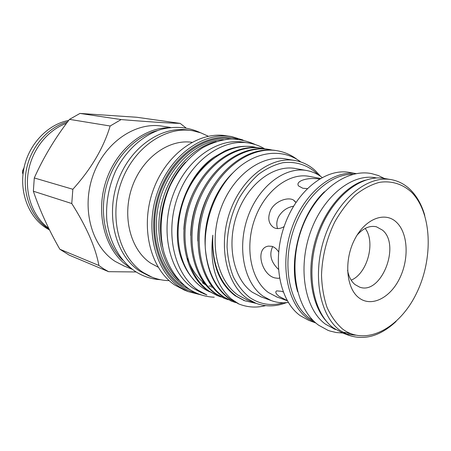 <?xml version="1.0" encoding="UTF-8"?>
<svg xmlns="http://www.w3.org/2000/svg" width="451" height="451" viewBox="0 0 451 451"><rect width="100%" height="100%" fill="white"/><g stroke="black" fill="none" stroke-linecap="round" stroke-linejoin="round"><path stroke-width="0.68" d="M350.731 333.684L342.129 331.925M334.777 329.196L325.47 324.173C304.949 309.403 297.508 268.695 310.344 232.44C322.995 196.095 352.648 172.812 376.196 177.903L376.664 177.982M327.009 321.946C311.81 305.97 306.392 273.515 314.787 242.553C323.153 211.581 344.198 186.286 365.378 180.152M390.301 179.492L385.222 178.619C361.409 173.477 331.316 197.312 318.423 234.475C305.338 271.547 312.814 313.084 333.565 328.057L342.918 333.12M345.832 334.033L355.416 335.172M396.063 321.467C380.509 336.012 364.701 340.606 348.64 335.262L340.037 330.465C319.28 315.429 311.861 273.582 325.036 236.189C338.019 198.705 368.208 174.638 392.032 179.791C399.169 181.268 405.449 184.747 410.878 190.215C417.175 196.687 421.803 205.081 424.763 215.392M342.664 329.112C365.913 346.498 399.569 328.351 416.403 293.488C433.535 258.84 432.052 212.996 411.673 192.357C402.777 184.087 391.569 180.49 379.37 182.362C371.139 184.606 363.055 188.879 355.129 195.176C347.495 202.561 340.714 211.468 334.777 221.909C326.586 238.821 322.166 256.551 321.512 275.11C321.89 286.926 323.75 297.728 327.082 307.514C331.186 316.455 336.378 323.655 342.664 329.112M396.547 222.326C385.126 211.107 365.248 218.572 354.683 239.368C343.938 260.001 346.047 287.794 358.59 297.547C370.981 307.616 389.901 298.297 399.507 278.673C409.282 259.178 408.138 233.246 396.547 222.326M347.563 270.273C348.736 276.621 351.216 281.385 354.988 284.558L359.577 287.101C380.999 295.473 401.024 245.293 382.561 230.179L376.416 226.78C369.752 225.331 363.303 228.121 357.068 235.14M313.439 320.779L309.561 318.271C290.061 304.284 282.055 267.37 292.575 232.97C302.954 198.513 329.625 173.669 353.032 174.317M277.585 228.595C276.254 224.716 276.638 220.68 278.729 216.474C282.287 210.741 287.225 207.319 293.556 206.197M261.191 296.899L252.295 292.231C233.364 279 226.114 244.245 237.181 213.802C248.073 183.281 274.608 163.961 296.307 168.674L305.97 170.405M322.115 177.48C317.718 174.058 312.853 171.792 307.52 170.687C285.748 165.945 259.015 185.603 247.977 216.604C236.764 247.526 243.968 282.771 262.956 296.11L271.169 300.552C276.66 302.598 282.371 303.23 288.296 302.441M320.368 178.449L309.961 176.51C289.841 172.011 265.126 190.147 254.843 218.797C244.403 247.374 250.897 280.06 268.401 292.519L276.987 297.034M287.219 300.603L278.96 296.284C275.758 293.714 274.997 291.91 276.672 290.878L281.548 291.301L283.205 291.96M300.248 315.666L308.805 320.368L315.852 323.001L307.683 318.434C287.253 303.873 279.451 264.438 291.577 228.928C303.523 193.338 332.472 169.768 356.222 173.618L350.123 172.564C326.417 167.496 296.859 190.17 284.446 225.675C271.84 261.095 279.558 301.009 300.248 315.666M279.44 277.968L278.459 278.374L274.958 277.923C261.535 275.009 254.601 248.005 268.452 246.122L271.93 246.336C274.473 247.125 276.7 248.975 278.617 251.872M278.374 269.275C270.882 262.025 268.982 254.46 272.68 246.59M307.249 188.597L302.835 188.264L298.506 185.908C295.151 181.009 307.745 177.063 319.381 179.041M284.13 226.582C280.28 228.905 276.773 229.204 273.605 227.473C268.351 223.572 267.398 217.709 270.747 209.878C275.307 200.988 287.958 196.704 293.471 200.041L295.89 202.493M130.198 267.68L128.913 266.862C106.583 252.504 95.618 217.388 104.886 184.763C114.013 152.1 141.608 128.118 168.043 127.768M124.239 266.073L115.185 261.411C91.632 246.426 81.129 208.497 93.03 175.405C104.728 142.228 135.971 121.319 162.76 126.257L170.495 127.419M185.829 127.808L180.191 123.394C167.473 123.05 147.787 121.77 121.127 119.566L110.151 126.004C103.499 148.041 91.063 169.131 72.848 189.273L71.771 203.542C86.564 226.87 95.606 247.514 98.893 265.481L103.634 268.847L108.612 271.682L136.129 271.964M108.612 271.682L69.2 255.131L59.82 249.223C48.618 229.61 39.801 210.273 33.357 191.218L34.287 177.953C43.431 157.495 55.169 137.961 69.493 119.363L79.968 113.426L136.884 117.271L180.191 123.394M48.725 228.313C33.075 216.908 24.563 194.274 28.295 171.932C32.027 149.597 47.659 130.035 66.545 123.281M49.21 229.294L48.787 229.023C31.711 218.143 22.088 194.37 26.175 170.895C30.223 147.421 47.53 127.317 67.656 121.787M68.682 120.434C47.817 124.341 28.937 143.982 23.988 167.969C18.976 191.951 28.548 216.83 46.143 228.003L49.559 229.993M204.861 283.741C197.217 277.816 191.489 269.416 187.678 258.536M183.85 229.429C184.572 215.64 188.152 202.555 194.573 190.164M190.694 235.45C190.925 218.78 195.215 203.097 203.564 188.4M197.826 241.037C197.476 221.802 202.398 203.841 212.59 187.159M205.228 246.629C203.254 220.043 214.749 189.922 233.212 172.541M244.216 300.552L235.101 295.732C218.797 283.318 211.367 263.142 212.81 235.196C209.518 263.97 215.708 285.246 231.369 299.013L238.923 303.991L230.602 299.453C215.787 288.747 207.342 271.508 205.267 247.74C203.987 218.369 217.207 186.139 237.654 168.347C258.186 150.521 283.459 148.729 300.84 161.982M256.354 303.427L244.899 300.811L236.307 296.189C219.592 283.566 211.756 263.237 212.81 235.196M247.379 300.039L238.1 295.163C217.01 280.742 208.621 242.587 220.697 209.01C232.586 175.354 261.952 154.011 286.058 159.011L294.063 160.364M235.484 302.525L231.983 301.307L223.454 296.69C200.999 281.571 192.16 240.631 205.526 204.765C218.803 168.426 251.196 145.611 277.861 150.859C284.942 152.207 291.352 155.065 297.091 159.423M276.226 150.589C249.583 145.594 217.376 168.499 204.252 204.72C191.038 240.468 199.911 281.17 222.292 296.245L231.566 301.144M228.212 299.706L224.773 298.511L216.266 293.917C193.874 278.887 185 238.348 198.231 202.882C211.372 166.943 243.574 144.405 270.149 149.625L272.348 150.087M268.531 149.36C241.984 144.399 209.969 167.033 196.986 202.843C183.901 238.196 192.808 278.498 215.133 293.483L224.378 298.359M221.086 296.95L217.72 295.771L209.236 291.205C186.9 276.254 177.998 236.11 191.1 201.039C204.106 165.5 236.115 143.226 262.6 148.418L264.737 148.864M260.999 148.154C234.543 143.221 202.725 165.596 189.871 201.011C176.922 235.974 185.857 275.877 208.12 290.777L217.343 295.63M193.716 279.626C189.285 274.879 185.682 269.168 182.909 262.493C168.324 229.875 183.506 177.564 214.067 157.151L214.287 157.061C198.152 169.052 187.097 186.28 181.127 208.74C190.829 169.063 226.481 140.808 255.204 147.235L257.279 147.669M253.614 146.975C244.391 145.38 234.926 146.637 225.224 150.752L214.287 157.061M265.622 305.648C256.63 307.932 247.87 307.435 239.34 304.16L238.923 303.991M205.267 247.74C206.998 271.35 215.11 288.46 229.604 299.064L238.9 303.991M286.43 302.644C275.961 306.731 265.786 306.939 255.909 303.258L247.351 298.641C226.193 284.107 217.844 245.479 230.066 211.434C242.091 177.305 271.654 155.634 295.839 160.663C303.162 162.135 309.668 165.472 315.362 170.681L320.605 176.364M318.107 174.757L315.858 172.547C306.404 164.598 295.439 161.317 282.952 162.698C274.71 164.615 266.688 168.398 258.874 174.047C251.387 180.693 244.797 188.76 239.098 198.243C231.295 213.622 227.281 229.852 227.062 246.928C227.716 257.831 229.824 267.843 233.398 276.97C237.722 285.348 243.106 292.158 249.55 297.395C259.939 304.448 271.243 306.24 283.465 302.773M202.86 293.364L206.924 294.96L198.22 290.303C174.571 274.698 164.592 233.59 177.508 197.335C190.215 160.984 222.58 137.927 249.51 143.136C254.945 144.128 260.03 146.039 264.771 148.869M202.104 293.065L193.417 288.426C169.824 272.889 159.84 232.062 172.665 196.084C185.288 160.02 217.517 137.149 244.386 142.341L247.441 142.815M211.84 286.385L209.005 285.957M162.653 247.041C155.792 218.887 165.438 183.055 185.519 162.129M178.726 280.11C161.249 263.531 154.062 231.408 162.208 201.309C170.326 171.205 192.712 147.06 216.164 141.524M196.264 293.02C190.841 291.712 185.722 289.452 180.907 286.238C155.798 269.935 145.763 226.131 160.579 188.958C175.14 151.666 210.391 130.469 237.886 139.201M201.18 294.909L188.315 291.645L179.622 287.011C155.048 271.023 144.438 229.063 157.574 192.036C170.495 154.924 203.869 131.365 231.825 136.614L243.095 140.058M184.465 290.106L175.033 285.184C150.521 269.27 139.911 227.592 152.957 190.846C165.793 154.016 199.026 130.649 226.915 135.881L229.644 136.287M169.204 280.652C163.211 280.539 157.416 279.344 151.818 277.083L143.317 272.584C119.278 257.149 108.702 217.45 121.144 182.649C133.378 147.759 165.59 125.699 192.932 130.784L200.847 132.859L208.283 136.236M149.106 275.995L139.883 271.22C115.896 255.841 105.325 216.356 117.705 181.764C129.871 147.082 161.971 125.164 189.251 130.232L190.796 130.463M158.115 267.15L150.707 263.164C130.581 249.91 121.815 216.711 131.98 187.43C141.98 158.081 168.629 138.857 191.9 142.302M205.887 284.998L202.313 282.783M214.067 157.151L225.224 150.752M181.127 208.74C176.335 228.916 177.249 247.238 183.856 263.688C189.758 277.382 198.378 286.763 209.715 291.825M211.891 287.71L211.598 287.597M205.526 284.564L203.44 283.211M122.661 260.137C105.85 243.901 98.887 213.983 106.413 186.19C113.923 158.386 135.007 136.05 157.715 130.491M72.848 189.273L34.287 177.953M33.357 191.218L71.771 203.542M69.493 119.363L110.151 126.004M121.127 119.566L79.968 113.426M98.893 265.481L59.82 249.223M297.626 291.718C288.014 260.374 300.383 214.225 324.41 191.776M351.177 280.156C367.323 273.678 375.852 242.17 365.175 228.431M22.995 174.204L22.55 172.874L22.702 170.625L24.05 167.671M22.55 172.874L23.136 173.043M23.458 170.839L22.702 170.625M184.081 285.308L182.756 284.446C160.731 269.907 150.228 233.579 159.885 199.562C169.407 165.506 197.211 140.312 223.448 139.714M190.536 289.993L181.471 285.218C157.76 269.704 147.483 229.305 159.958 193.485C172.237 157.579 204.247 134.387 231.402 138.925M342.58 332.996L336.175 332.522L329.94 331.023L327.916 330.301L318.66 325.222C296.115 309.2 288.172 267.082 301.353 229.897C314.319 192.639 345.59 168.279 371.675 173.629L378.22 175.495L384.359 178.455M343.842 332.973L345.46 332.883M335.696 329.534L334.022 328.914M342.162 332.838L348.64 335.262M375.858 226.656L376.416 226.78M260.475 296.64L271.169 300.552M276.3 296.786L287.287 300.727M293.471 200.041L295.354 201.665M243.478 300.276L244.899 300.811M239.34 304.16L238.151 303.698M231.983 301.307L230.816 300.856M224.773 298.511L223.634 298.066M217.72 295.771L216.604 295.337M160.567 279.716C151.508 279.208 143.046 276.424 135.187 271.361C119.994 260.909 109.441 242.305 106.819 220.392C105.658 203.39 108.595 186.9 115.625 170.935C125.784 150.628 142.426 135.509 160.708 129.488C174.768 125.885 187.971 126.951 200.334 132.679M255.508 144.647C247.447 140.938 238.867 139.049 229.773 138.987C220.567 140.024 211.513 142.956 202.612 147.77C189.375 156.508 178.681 168.9 170.523 184.933C160.81 206.53 158.464 231.526 164.057 252.752C169.142 268.463 177.395 280.511 188.806 288.888C196.664 294.075 205.143 296.848 214.253 297.209M151.818 277.083L148.362 275.702M188.315 291.645L183.704 289.807M255.909 303.258L246.629 299.757M182.909 262.493L183.856 263.688M132.166 269.236L123.512 265.786"/></g></svg>
